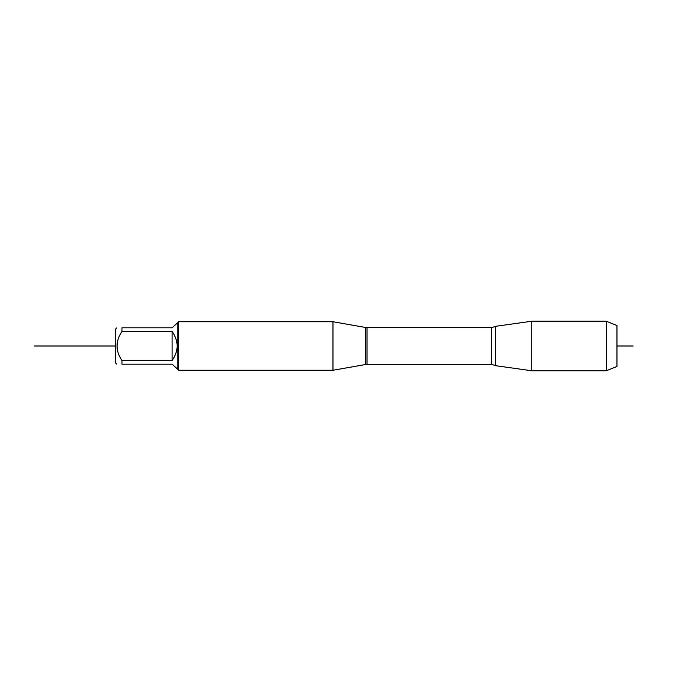 <?xml version="1.0" encoding="UTF-8"?>
<svg xmlns="http://www.w3.org/2000/svg" width="692" height="692" viewBox="0 0 692 692"><rect width="100%" height="100%" fill="white"/><g stroke="black" fill="none" stroke-linecap="round" stroke-linejoin="round"><path stroke-width="1.04" d="M606.339 321.235L616.961 325.534L616.961 366.466L606.339 370.765L606.339 321.235L531.733 321.235L531.733 370.765L495.636 365.687L495.636 326.313L531.733 321.235M116.861 364.2L115.486 362.824L115.486 329.176L116.861 327.8M177.766 322.706L177.766 369.294L172.1 364.2L121.956 364.2C115.408 364.2 115.408 364.2 121.956 364.2L121.956 360.541C115.408 350.861 115.408 341.165 121.956 331.459L121.956 327.8C115.408 327.8 115.408 327.8 121.956 327.8L172.1 327.8L178.735 321.737L178.735 370.263L332.964 370.263L332.964 321.737L178.735 321.737M121.956 360.541L172.1 360.541C178.83 350.844 178.83 341.156 172.1 331.459L121.956 331.459M172.1 331.459L172.1 360.541M115.486 346L34.6 346L115.486 346M616.961 346L633.137 346M332.964 370.263L365.454 364.537L365.454 327.463L332.964 321.737M491.467 327.601L367.002 327.601L367.002 364.399L491.467 364.399L491.467 327.601L495.221 326.563L495.636 365.687M491.467 364.399L495.221 365.437M365.454 364.537L367.002 364.399M367.002 327.601L365.454 327.463M177.766 369.294L178.735 370.263M606.339 370.765L531.733 370.765"/></g></svg>
